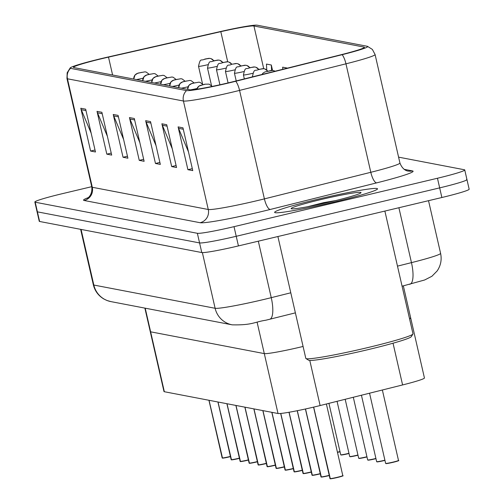 <?xml version="1.0" encoding="UTF-8"?>
<svg xmlns="http://www.w3.org/2000/svg" width="504" height="504" viewBox="0 0 504 504"><rect width="100%" height="100%" fill="white"/><g stroke="black" fill="none" stroke-linecap="round" stroke-linejoin="round"><path stroke-width="0.76" d="M257.097 322.182L264.298 353.6A32.987 2.016 167.1 0 0 300.945 346.966A32.987 2.016 167.1 0 0 303.08 346.456A32.987 2.016 167.1 0 1 300.945 346.966A32.987 2.016 167.1 0 1 264.298 353.6L150.627 331.821A32.987 2.016 167.1 0 1 150.261 331.619L163.983 391.532A32.987 2.016 167.1 0 0 164.348 391.728L278.013 413.507A32.987 2.016 167.1 0 0 314.666 406.879A32.987 2.016 167.1 0 0 320.116 405.55L402.595 384.943A32.987 2.016 167.1 0 0 424.437 377.969L410.716 318.062A32.987 2.016 167.1 0 1 409.569 318.9A32.987 2.016 167.1 0 0 410.716 318.062A32.987 2.016 167.1 0 0 410.351 317.86M278.013 413.507L264.298 353.6L150.627 331.821A32.987 2.016 167.1 0 1 150.261 331.619L144.875 308.114M333.856 202.091A52.781 3.219 -12.9 0 0 377.521 188.817A52.781 3.219 -12.9 0 0 318.289 199.112A52.781 3.219 -12.9 0 0 274.63 212.386A52.781 3.219 -12.9 0 0 333.856 202.091A52.781 3.219 -12.9 0 0 377.521 188.817A52.781 3.219 -12.9 0 0 318.289 199.112A52.781 3.219 -12.9 0 0 274.63 212.386A52.781 3.219 -12.9 0 0 333.856 202.091M228.898 82.725A35.186 2.148 167.1 0 1 189.8 89.8L73.823 67.574A35.186 2.148 167.1 0 1 73.433 67.36A35.186 2.148 167.1 0 1 108.505 57.128L220.809 31.67A35.186 2.148 167.1 0 1 253.934 25.981L364.014 47.074A35.186 2.148 167.1 0 1 364.405 47.288A35.186 2.148 167.1 0 1 341.101 54.722L234.707 81.308A35.186 2.148 167.1 0 1 228.898 82.725M229.396 82.82A38.6 2.356 -12.9 0 0 235.771 81.264L342.172 54.678A38.6 2.356 -12.9 0 0 367.473 46.337A38.6 2.356 -12.9 0 0 367.296 46.292L257.223 25.2A38.6 2.356 -12.9 0 0 220.884 31.437L108.581 56.895A38.6 2.356 -12.9 0 0 70.251 67.838A38.6 2.356 -12.9 0 0 70.535 68.355L186.512 90.581A38.6 2.356 -12.9 0 0 229.396 82.82M91.734 186.682L62.131 193.725A32.987 2.016 -12.9 0 0 34.839 202.022L37.044 211.648A32.987 2.016 -12.9 0 0 37.409 211.85L199.571 242.922A32.987 2.016 -12.9 0 0 236.225 236.288L439.664 187.879A32.987 2.016 -12.9 0 0 466.956 179.582A32.987 2.016 -12.9 0 0 466.591 179.38M91.174 133.207L81.276 109.708A8.795 8.694 -79.2 0 1 80.804 108.253L90.607 151.049L95.47 151.981L85.667 109.185L80.804 108.253M95.017 149.997L90.607 151.049M107.39 136.319L97.493 112.814A8.795 8.694 -79.2 0 1 97.02 111.359L106.823 154.155L111.686 155.087L101.884 112.291L97.02 111.359M111.233 153.103L106.823 154.155M123.606 139.425L113.709 115.926A8.795 8.694 -79.2 0 1 113.236 114.471L123.039 157.261L127.903 158.193L118.1 115.403L113.236 114.471M127.449 156.208L123.039 157.261M188.471 151.855L178.567 128.35A8.795 8.694 -79.2 0 1 178.101 126.895L187.904 169.691L192.767 170.623L182.965 127.827L178.101 126.895M192.314 168.638L187.904 169.691M172.255 148.749L162.357 125.244A8.795 8.694 -79.2 0 1 161.885 123.789L171.688 166.585L176.551 167.517L166.748 124.721L161.885 123.789M176.098 165.532L171.688 166.585M156.038 145.637L146.141 122.138A8.795 8.694 -79.2 0 1 145.669 120.683L155.471 163.479L160.335 164.405L150.532 121.615L145.669 120.683M159.881 162.427L155.471 163.479M139.822 142.531L129.925 119.032A8.795 8.694 -79.2 0 1 129.452 117.577L139.255 160.367L144.119 161.299L134.316 118.509L129.452 117.577M143.665 159.321L139.255 160.367M34.839 202.022A32.987 2.016 -12.9 0 0 35.204 202.217L197.366 233.295A32.987 2.016 -12.9 0 0 234.02 226.661L437.459 178.246A32.987 2.016 -12.9 0 0 464.751 169.955A32.987 2.016 -12.9 0 0 464.386 169.754L398.588 157.147M287.507 68.116L282.662 67.183L282.769 69.294M272.551 70.428L271.31 65.01L266.446 64.077L266.755 70.062M271.31 65.01L271.593 70.415M441.869 197.505A32.987 2.016 -12.9 0 0 469.161 189.208L466.956 179.582A32.987 2.016 -12.9 0 1 439.664 187.879L236.225 236.288A32.987 2.016 -12.9 0 1 199.571 242.922L37.409 211.85A32.987 2.016 -12.9 0 1 37.044 211.648L39.249 221.275A32.987 2.016 -12.9 0 0 39.614 221.477L201.776 252.548A32.987 2.016 -12.9 0 0 238.43 245.914L441.869 197.505L437.459 178.246M342.468 475.852A6.376 0.391 167.1 0 1 337.359 477.502A6.376 0.391 167.1 0 1 330.322 478.787L313.683 407.112M329.975 478.611L313.608 407.131M321.269 477.074L329.251 475.568A6.376 0.391 167.1 0 1 328.381 475.776A6.376 0.391 167.1 0 1 321.338 477.067L305.519 408.971M320.991 476.891L305.443 408.99M319.391 474.056A6.376 0.391 167.1 0 1 312.354 475.348L297.322 410.697M312.007 475.165L297.247 410.71M303.301 473.628L311.283 472.128A6.376 0.391 167.1 0 1 310.407 472.336A6.376 0.391 167.1 0 1 303.37 473.628L289.094 412.253M303.024 473.445L289.012 412.266M294.317 471.908L302.299 470.402A6.376 0.391 167.1 0 1 301.43 470.616A6.376 0.391 167.1 0 1 294.386 471.901L280.778 413.456M211.548 86.562L213.564 86.146M294.04 471.725L280.697 413.463M277.899 236.527L305.808 358.369A54.98 3.358 -12.9 0 0 305.953 358.552A54.98 3.358 -12.9 0 0 367.504 347.653A54.98 3.358 -12.9 0 0 412.934 334.045A54.98 3.358 -12.9 0 0 412.99 333.824L384.873 211.069M305.953 358.552L308.58 360.19A52.781 3.219 -12.9 0 0 367.674 349.732A52.781 3.219 -12.9 0 0 411.283 336.666L412.934 334.045M335.777 200.548L323.864 202.602L307.629 206.716M331.361 201.613A35.853 2.186 -12.9 0 0 360.99 192.742A35.853 2.186 -12.9 0 0 320.79 199.59A35.853 2.186 -12.9 0 0 291.224 208.719A35.853 2.186 -12.9 0 0 331.361 201.613M323.864 202.602L333.308 201.146M285.333 470.188L293.315 468.682A6.376 0.391 167.1 0 1 292.446 468.896A6.376 0.391 167.1 0 1 285.403 470.182L271.933 412.348M196.925 89.214A5.5 5.399 -84.5 0 1 200.907 85.283L204.611 84.401L200.907 85.283M200.876 85.277A5.5 5.462 110 0 0 196.818 89.233M285.056 470.005L271.851 412.329M276.349 468.468L284.332 466.962A6.376 0.391 167.1 0 1 283.456 467.17A6.376 0.391 167.1 0 1 276.419 468.462L262.949 410.621M187.772 89.41A5.5 5.399 -84.5 0 1 191.923 83.563L195.628 82.681L191.923 83.563M191.892 83.551A5.5 5.462 110 0 0 187.671 89.391M276.072 468.279L262.868 410.609M274.472 465.45A6.376 0.391 167.1 0 1 267.435 466.742L253.966 408.901M178.788 87.69A5.5 5.399 -84.5 0 1 182.946 81.837L186.644 80.961L182.946 81.837M182.908 81.831A5.5 5.462 110 0 0 178.687 87.671M267.089 466.559L253.884 408.883M273.118 70.51A5.5 5.399 95.5 0 0 270.843 70.554L267.145 71.436L270.843 70.554M270.881 70.56A5.5 5.462 -70 0 1 275.001 71.24L273.981 70.743M264.134 68.783A5.5 5.399 95.5 0 0 261.859 68.834L258.161 69.71L261.859 68.834M261.897 68.84A5.5 5.462 -70 0 1 267.674 71.133L264.997 69.023M255.15 67.064A5.5 5.399 95.5 0 0 252.876 67.114L249.178 67.99L252.876 67.114M252.913 67.12A5.5 5.462 -70 0 1 258.691 69.407M258.382 465.022L266.364 463.516A6.376 0.391 167.1 0 1 265.495 463.73A6.376 0.391 167.1 0 1 258.451 465.016L244.982 407.182M169.804 85.97A5.5 5.399 -84.5 0 1 173.962 80.117L177.66 79.241L173.962 80.117M173.924 80.111A5.5 5.462 110 0 0 169.703 85.945M258.105 464.839L244.9 407.163M249.398 463.302L257.38 461.796A6.376 0.391 167.1 0 1 256.505 462.011A6.376 0.391 167.1 0 1 249.467 463.296L235.998 405.462M160.82 84.244A5.5 5.399 -84.5 0 1 164.978 78.397L168.676 77.515L164.978 78.397M164.94 78.391A5.5 5.462 110 0 0 160.719 84.225M249.121 463.119L235.916 405.443M240.414 461.582L248.396 460.076A6.376 0.391 167.1 0 1 247.527 460.284A6.376 0.391 167.1 0 1 240.484 461.576L227.014 403.736M151.836 82.524A5.5 5.399 -84.5 0 1 155.994 76.677L159.692 75.795L155.994 76.677M155.957 76.665A5.5 5.462 110 0 0 151.736 82.505M240.143 461.399L226.932 403.723M231.431 459.862L239.413 458.356A6.376 0.391 167.1 0 1 238.543 458.564A6.376 0.391 167.1 0 1 231.5 459.856L218.03 402.016M142.852 80.804A5.5 5.399 -84.5 0 1 147.011 74.951L150.709 74.075L147.011 74.951M146.973 74.945A5.5 5.462 110 0 0 142.752 80.785M231.16 459.673L217.948 402.003M222.447 458.136L230.429 456.63A6.376 0.391 167.1 0 1 229.559 456.844A6.376 0.391 167.1 0 1 222.516 458.136L209.047 400.296M133.875 79.084A5.5 5.399 -84.5 0 1 138.027 73.231L141.725 72.355L138.027 73.231M137.989 73.225A5.5 5.462 110 0 0 133.768 79.059M222.176 457.953L208.965 400.277M246.166 65.344A5.5 5.399 95.5 0 0 243.892 65.388L240.194 66.27L243.892 65.388M243.93 65.394A5.5 5.462 -70 0 1 249.707 67.687M237.182 63.624A5.5 5.399 95.5 0 0 234.908 63.668L233.346 64.052M233.333 64.046L234.908 63.668M234.946 63.674A5.5 5.462 -70 0 1 240.723 65.967M228.199 61.898A5.5 5.399 95.5 0 0 225.924 61.948L222.226 62.824L225.924 61.948M225.962 61.954A5.5 5.462 -70 0 1 231.739 64.247M219.215 60.178A5.5 5.399 95.5 0 0 216.941 60.228L213.91 60.782L216.941 60.228M215.384 60.612L213.242 61.104L215.372 60.631M216.978 60.234A5.5 5.462 -70 0 1 222.755 62.521L220.078 60.417M210.231 58.458A5.5 5.399 95.5 0 0 207.957 58.502L204.926 59.062L207.957 58.502M206.401 58.892L204.259 59.384L206.388 58.905M207.994 58.508A5.5 5.462 -70 0 1 213.772 60.801M309.777 360.417L320.116 405.55M393.032 343.205L402.595 384.943M145.209 308.177L164.348 391.728M84.155 200.491A10.993 10.874 100.8 0 0 92.295 187.274L208.272 209.494A43.98 2.684 -12.9 0 0 257.147 200.655A43.98 2.684 -12.9 0 0 264.405 198.885L370.805 172.299A43.98 2.684 -12.9 0 0 399.93 163.006C403.137 171.417 408.996 171.146 407.969 171.013A10.993 10.874 100.8 0 0 412.486 170.913A54.98 3.358 167.1 0 1 376.69 182.864L270.295 209.45A54.98 3.358 167.1 0 1 200.132 222.718L84.155 200.491A54.98 3.358 167.1 0 1 88.118 197.675M91.81 187.009A43.98 2.684 -12.9 0 0 92.295 187.274L67.454 78.794A43.98 2.684 167.1 0 1 66.963 78.529L91.81 187.009C92.635 196.982 85.611 199.143 87.406 198.148M367.473 46.337L372.38 49.43L375.083 54.526A43.98 2.684 167.1 0 1 345.958 63.819L239.558 90.405A43.98 2.684 167.1 0 1 232.3 92.175A43.98 2.684 167.1 0 1 183.431 101.014A10.993 10.874 -79.2 0 1 186.512 90.581M235.771 81.264A10.993 3.37 -104 0 1 239.558 90.405L264.405 198.885A10.993 3.37 76 0 0 270.295 209.45M376.69 182.864A10.993 3.37 76 0 1 370.805 172.299L345.958 63.819A10.993 3.37 -104 0 0 342.172 54.678M70.535 68.355A10.993 10.874 100.8 0 0 67.454 78.794L183.431 101.014L208.272 209.494A10.993 10.874 100.8 0 1 200.132 222.718M404.095 169.306L412.486 170.913M35.204 202.217L39.614 221.477M197.366 233.295L201.776 252.548M234.02 226.661L238.43 245.914M253.934 25.981L263.724 68.72M220.809 31.67L227.713 61.828M108.505 57.128L112.6 75.008M364.014 47.074L364.14 47.647M129.925 119.032L134.644 119.933M146.141 122.138L150.86 123.045M162.357 125.244L167.076 126.151M178.567 128.35L183.292 129.257M113.709 115.926L118.427 116.827M97.493 112.814L102.211 113.721M81.276 109.708L85.995 110.615M81.087 229.421L93.826 285.043A21.993 21.741 100.8 0 0 110.874 301.6L107.062 300.516L103.73 298.922C98.318 295.64 94.853 290.921 93.335 284.779A43.98 2.684 -12.9 0 0 93.826 285.043L215.12 308.284A43.98 2.684 -12.9 0 0 263.989 299.439A43.98 2.684 -12.9 0 0 271.253 297.669L258.313 241.183M202.369 252.605L215.12 308.284A21.993 21.741 100.8 0 0 232.174 324.841L110.874 301.6M397.486 266.131L411.466 262.634L398.891 207.73M409.494 284.294A21.993 6.747 -104 0 0 409.922 284.231A21.993 6.747 -104 0 0 411.466 262.634A43.98 2.684 -12.9 0 0 440.591 253.342L428.526 200.68M269.275 319.334A21.993 6.747 -104 0 0 269.709 319.271A21.993 6.747 -104 0 0 271.253 297.669L290.789 292.793M330.063 478.624A6.596 0.403 -12.9 0 0 337.346 477.294A6.596 0.403 -12.9 0 0 342.802 475.631C340.736 476.318 347.521 474.743 337.365 477.502L330.252 478.794M398.292 460.688A6.376 0.391 167.1 0 1 393.057 462.319L387.198 463.504L385.636 463.396A6.596 0.403 -12.9 0 0 393.038 462.111A6.596 0.403 -12.9 0 0 398.494 460.454A6.596 0.403 -12.9 0 0 398.456 460.423M382.36 389.995L398.494 460.454C396.396 461.147 403.263 459.547 393.057 462.319A6.376 0.391 167.1 0 1 386.026 463.447M321.079 476.904A6.596 0.403 -12.9 0 0 328.362 475.574A6.596 0.403 -12.9 0 0 329.206 475.366M312.096 475.184A6.596 0.403 -12.9 0 0 319.378 473.848A6.596 0.403 -12.9 0 0 320.223 473.647M319.397 474.056L320.267 473.848A6.376 0.391 167.1 0 1 319.397 474.056L312.285 475.354M303.112 473.464A6.596 0.403 -12.9 0 0 310.395 472.128A6.596 0.403 -12.9 0 0 311.239 471.927M294.128 471.744A6.596 0.403 -12.9 0 0 301.411 470.408A6.596 0.403 -12.9 0 0 302.255 470.201M215.113 85.825L210.055 86.864M377.042 461.721A6.376 0.391 167.1 0 0 384.067 460.599L384.943 460.385A6.376 0.391 167.1 0 1 384.073 460.599L378.214 461.784L376.652 461.677A6.596 0.403 -12.9 0 0 384.054 460.391A6.596 0.403 -12.9 0 0 384.899 460.184M375.089 458.873L375.959 458.665A6.376 0.391 167.1 0 1 375.089 458.873L369.23 460.064L367.668 459.957A6.596 0.403 -12.9 0 0 375.071 458.665A6.596 0.403 -12.9 0 0 375.915 458.464M375.083 458.873A6.376 0.391 167.1 0 1 368.059 460.001M359.075 458.281A6.376 0.391 167.1 0 0 366.099 457.153L366.975 456.945A6.376 0.391 167.1 0 1 366.106 457.153L360.247 458.344L358.684 458.231A6.596 0.403 -12.9 0 0 366.087 456.945A6.596 0.403 -12.9 0 0 366.931 456.744M285.144 470.018A6.596 0.403 -12.9 0 0 292.427 468.689A6.596 0.403 -12.9 0 0 293.271 468.481M276.161 468.298A6.596 0.403 -12.9 0 0 283.443 466.962A6.596 0.403 -12.9 0 0 284.288 466.761M197.001 88.509A8.247 0.504 167.1 0 1 196.995 88.509A8.247 0.504 167.1 0 1 190.569 89.857M267.177 466.578A6.596 0.403 -12.9 0 0 274.459 465.242A6.596 0.403 -12.9 0 0 275.304 465.041M274.478 465.45L275.348 465.242A6.376 0.391 167.1 0 1 274.478 465.45L267.366 466.748M188.017 86.789A8.247 0.504 167.1 0 1 188.011 86.789A8.247 0.504 167.1 0 1 181.346 88.181M350.091 456.561A6.376 0.391 167.1 0 0 357.115 455.433L357.991 455.219A6.376 0.391 167.1 0 1 357.122 455.433L351.263 456.618L349.7 456.511A6.596 0.403 -12.9 0 0 357.103 455.225A6.596 0.403 -12.9 0 0 357.947 455.024M341.114 454.835A6.376 0.391 167.1 0 0 348.132 453.713L349.007 453.499A6.376 0.391 167.1 0 1 348.138 453.713L342.279 454.898L340.717 454.791A6.596 0.403 -12.9 0 0 348.119 453.506A6.596 0.403 -12.9 0 0 348.963 453.298M253.159 76.696A8.247 0.504 167.1 0 1 252.416 76.658C254.476 67.404 254.709 71.751 258.779 69.388L263.611 68.708M337.428 452.176A6.596 0.403 -12.9 0 0 339.135 451.786A6.596 0.403 -12.9 0 0 339.979 451.578M339.154 451.994A6.376 0.391 167.1 0 1 337.472 452.378L339.154 451.994A6.376 0.391 167.1 0 0 340.024 451.779L339.154 451.994M252.693 73.326A8.247 0.504 167.1 0 1 252.687 73.326A8.247 0.504 167.1 0 1 243.432 74.932C245.492 65.684 245.725 70.025 249.795 67.668L254.627 66.988M258.193 464.858A6.596 0.403 -12.9 0 0 265.476 463.522A6.596 0.403 -12.9 0 0 266.32 463.315M179.033 85.063A8.247 0.504 167.1 0 1 179.027 85.069A8.247 0.504 167.1 0 1 172.362 86.455M249.209 463.132A6.596 0.403 -12.9 0 0 256.492 461.803A6.596 0.403 -12.9 0 0 257.336 461.595M170.05 83.343A8.247 0.504 167.1 0 1 170.043 83.343A8.247 0.504 167.1 0 1 163.378 84.735M240.225 461.412A6.596 0.403 -12.9 0 0 247.508 460.076A6.596 0.403 -12.9 0 0 248.352 459.875M161.066 81.623A8.247 0.504 167.1 0 1 161.06 81.623A8.247 0.504 167.1 0 1 154.394 83.015M231.242 459.692A6.596 0.403 -12.9 0 0 238.524 458.356A6.596 0.403 -12.9 0 0 239.368 458.155M152.082 79.903A8.247 0.504 167.1 0 1 152.076 79.903A8.247 0.504 167.1 0 1 145.41 81.295M222.258 457.972A6.596 0.403 -12.9 0 0 229.541 456.637A6.596 0.403 -12.9 0 0 230.385 456.435M143.098 78.177A8.247 0.504 167.1 0 1 143.092 78.183A8.247 0.504 167.1 0 1 136.427 79.569M243.709 71.606A8.247 0.504 167.1 0 1 243.703 71.606A8.247 0.504 167.1 0 1 234.448 73.212C236.508 63.958 236.741 68.305 240.811 65.948L245.643 65.268M234.725 69.88A8.247 0.504 167.1 0 1 234.719 69.886A8.247 0.504 167.1 0 1 225.464 71.492C227.524 62.238 227.758 66.585 231.827 64.222L236.659 63.548M225.742 68.16A8.247 0.504 167.1 0 1 225.735 68.16A8.247 0.504 167.1 0 1 216.481 69.772C218.541 60.518 218.774 64.865 222.844 62.502L227.676 61.822M216.758 66.44A8.247 0.504 167.1 0 1 216.752 66.44A8.247 0.504 167.1 0 1 207.497 68.046C209.557 58.798 209.79 63.145 213.86 60.782L218.692 60.102M207.774 64.72L207.774 64.72A8.247 0.504 167.1 0 1 198.513 66.326C200.573 57.078 200.806 61.419 204.876 59.062L209.708 58.382M403.345 285.875L410.716 318.062M70.251 67.838L67.177 72.765L66.963 78.529M464.751 169.955L466.956 179.582M375.083 54.526L399.93 163.006M295.382 312.858L265.835 320.216C254.01 322.018 252.472 325.288 232.174 324.841M93.335 284.779L80.634 229.339M440.591 253.342C441.926 259.692 440.779 265.558 437.157 270.938L431.928 276.261L424.614 279.997L402.079 286.196M313.576 407.137L330.114 478.769M342.802 475.631L326.39 403.981M385.636 463.396L369.552 393.196M305.411 408.996L321.13 477.049M297.221 410.716L312.146 475.322M288.987 412.272L303.162 473.603M280.671 413.469L294.178 471.883M216.222 85.585L209.746 86.927M376.652 461.677L361.431 395.224M367.668 459.957L353.304 397.259M358.684 458.231L345.183 399.288M271.82 412.322L285.195 470.163M212.001 86.31L209.122 84.143L204.826 84.193L198.916 86.102L196.762 89.24M262.836 410.603L276.211 468.436M203.018 84.59L200.138 82.417L198.91 82.171L191.98 83.418L188.95 85.277L187.627 89.384M253.852 408.876L267.227 466.717M194.034 82.864L191.155 80.697L189.926 80.445L182.996 81.698L179.966 83.557L178.643 87.658M349.7 456.511L337.056 401.316M261.941 74.504L262.968 73.162L265.016 71.896L272.595 70.428M340.717 454.791L328.929 403.345M244.339 78.901L243.432 74.932M258.709 69.407L256.013 67.297M244.868 407.156L258.243 464.997M185.05 81.144L182.171 78.977L180.942 78.725L174.012 79.978L170.982 81.831L169.659 85.938M235.885 405.436L249.259 463.277M176.066 79.424L173.187 77.257L171.958 77.005L165.029 78.252L161.998 80.111L160.675 84.218M226.901 403.717L240.276 461.551M167.082 77.704L164.203 75.537L162.975 75.285L156.045 76.532L153.014 78.391L151.691 82.498M217.917 401.997L231.292 459.831M158.099 75.978L155.219 73.811L153.991 73.559L147.061 74.812L144.031 76.671L142.708 80.772M208.933 400.271L222.308 458.111M149.115 74.258L146.236 72.091L145.007 71.839L138.077 73.093L135.047 74.945L133.724 79.052M236.219 80.93L234.448 73.212M249.726 67.681L247.029 65.577M228.085 82.914L225.464 71.492M240.742 65.961L238.046 63.857M219.92 84.785L216.481 69.772M231.758 64.241L229.062 62.137M211.548 85.724L207.497 68.046M202.564 84.004L198.513 66.326M213.791 60.795L211.094 58.691"/></g></svg>
